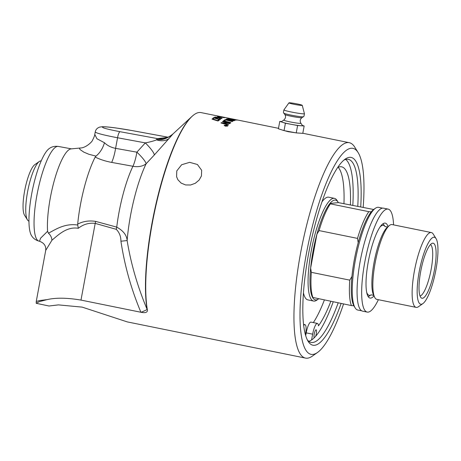<?xml version="1.0" encoding="UTF-8"?>
<svg xmlns="http://www.w3.org/2000/svg" width="461" height="461" viewBox="0 0 461 461"><rect width="100%" height="100%" fill="white"/><g stroke="black" fill="none" stroke-linecap="round" stroke-linejoin="round"><path stroke-width="0.69" d="M219.459 119.468L219.54 119.007L220.45 119.583M213.086 118.362A109.603 25.753 -78.5 0 1 213.887 117.866L216.422 118.811M214.423 117.607L218.237 119.094L219.707 119.105L219.58 118.719L220.491 119.295L218.122 119.307L214.492 117.866A109.902 25.822 101.5 0 0 213.639 118.425L212.849 118.264A109.902 25.822 -78.5 0 1 213.933 117.572L214.941 117.757M219.707 119.105L219.661 119.399M213.189 118.385L212.849 118.264M215.564 117.463L215.61 117.169L221.199 118.494M221.188 118.581L218.866 117.578L215.61 117.169M221.286 118.293L221.879 118.512M214.895 117.273L215.552 117.221M221.977 118.477L217.771 118.079C215.489 117.624 214.521 117.267 214.866 117.008L219.061 117.469C221.343 117.907 222.311 118.241 221.977 118.477L222.087 118.379M222.703 121.669A109.603 25.753 -78.5 0 1 222.726 121.646L229.97 123.606M223.66 123.139L228.765 123.294L222.473 121.606A109.902 25.822 -78.5 0 1 222.761 121.364L230.01 123.323A109.902 25.822 101.5 0 0 229.687 123.606L222.363 123.001L228.523 124.712A109.902 25.822 101.5 0 0 228.218 125.017L220.986 122.972A109.902 25.822 -78.5 0 1 221.292 122.672L226.299 123.058M221.182 123.029A109.603 25.753 -78.5 0 1 221.257 122.954L222.358 123.041M222.363 123.001L228.489 124.994M224.184 120.569A109.603 25.753 -78.5 0 1 225.268 119.912L225.769 120.039M225.268 119.912L225.314 119.624L232.58 121.445A109.902 25.822 101.5 0 0 232.286 121.618L225.85 119.987A109.902 25.822 101.5 0 0 224.732 120.707L223.908 120.494A109.902 25.822 -78.5 0 1 225.314 119.624M228.593 118.8L229.059 118.834M232.575 119.261L236.574 120.056A109.902 25.822 101.5 0 0 236.309 120.085L230.978 118.915L229.163 118.684L229.031 119.013M229.163 118.684L235.289 120.275A109.902 25.822 101.5 0 0 235.012 120.35L228.293 118.512L232.586 119.186M237.277 120.039L235.012 119.491A109.902 25.822 101.5 0 0 233.906 119.37L233.076 119.192A109.902 25.822 -78.5 0 1 234.159 119.313L231.48 118.771A109.902 25.822 101.5 0 0 230.437 118.65L229.607 118.477A109.902 25.822 -78.5 0 1 230.604 118.592A109.902 25.822 -78.5 0 1 231.036 118.696M234.165 119.382L234.782 119.445M238.377 120.171A109.902 25.822 101.5 0 0 238.314 120.16A109.902 25.822 101.5 0 0 236.994 120.039L236.165 119.86A109.902 25.822 -78.5 0 1 237.294 119.952M237.04 119.9L238.245 120.148M232.828 120.938L232.932 120.897A109.603 25.753 -78.5 0 1 233.399 120.701L233.445 120.407L231.163 119.866A109.902 25.822 101.5 0 0 230.719 120.039L230.488 120.54M230.719 120.039L231.526 120.603L232.978 120.603A109.902 25.822 -78.5 0 1 233.445 120.407M227.112 119.382L229.78 119.889L229.734 120.183A109.603 25.753 -78.5 0 1 230.287 119.964L230.333 119.67L227.82 119.076A109.902 25.822 101.5 0 0 227.331 119.261L227.106 119.82M229.78 119.889A109.902 25.822 -78.5 0 1 230.333 119.67M226.23 119.451A109.603 25.753 -78.5 0 1 227.215 119.088L227.561 119.169M230.31 119.814L230.926 119.958M233.422 120.54L234.061 120.69M227.215 119.088L227.267 118.794L234.551 120.5A109.902 25.822 101.5 0 0 233.883 120.77L231.318 120.747L227.93 120.027C226.484 119.693 225.919 119.405 226.242 119.174A109.902 25.822 -78.5 0 1 227.267 118.794M223.579 120.73L230.828 122.649A109.902 25.822 101.5 0 0 230.529 122.885L223.28 120.949A109.902 25.822 -78.5 0 1 223.579 120.73L230.788 122.937M227.429 126.164L226.443 125.144L224.553 125.329L225.567 126.118L227.452 125.928M224.553 125.329L224.461 125.738M224.219 125.571L224.524 125.369M226.53 125.052L227.746 125.974L225.481 126.216L224.265 125.271L226.512 125.162M226.8 125.599L226.236 125.484A109.902 25.822 101.5 0 0 226.126 125.605L226.697 125.715A109.902 25.822 -78.5 0 1 226.8 125.599L226.772 125.882A109.603 25.753 -78.5 0 0 226.731 125.928M226.126 125.605L226.259 125.945M225.757 125.841L225.896 125.772A109.603 25.753 -78.5 0 1 225.948 125.715L225.187 125.271A109.902 25.822 -78.5 0 1 225.273 125.173L227.146 125.553A109.902 25.822 101.5 0 0 226.95 125.767L224.801 125.697A109.902 25.822 -78.5 0 1 224.91 125.576L225.925 125.49A109.902 25.822 -78.5 0 1 225.976 125.432M225.827 125.738L226.201 125.934M224.991 117.451L221.251 116.696M219.396 116.374L225.02 117.515L219.396 116.374L219.292 116.673M225.763 117.67L218.652 116.224L225.855 117.67M217.99 116.437L223.608 117.578L217.99 116.437L217.88 116.754M224.351 117.739L217.246 116.281L224.455 117.699M218.681 117.273A109.603 25.753 -78.5 0 1 218.739 117.255L219.159 117.319M218.929 117.296L218.197 117.146A109.902 25.822 -78.5 0 1 218.791 116.961L219.522 117.111A109.902 25.822 101.5 0 0 218.929 117.296M219.211 117.025L219.522 117.111M218.508 117.238L218.197 117.146M212.008 119.117L217.534 120.88A109.603 25.753 -78.5 0 1 218.491 120.119L219.303 120.281M218.174 120.938L212.095 118.996L212.446 118.788L217.569 120.592A109.902 25.822 -78.5 0 1 218.531 119.825L219.344 119.993A109.902 25.822 101.5 0 0 218.174 120.938M218.958 120.154L219.344 119.993M217.534 120.88L217.569 120.592M47.068 299.627C55.85 297.593 67.156 297.748 80.986 300.088L141.06 312.287C145.336 313.128 147.457 312.443 147.439 310.224A109.902 25.822 -78.5 0 1 156.752 201.935A109.902 25.822 -78.5 0 1 192.894 115.619A109.902 25.822 -78.5 0 1 201.042 112.593L221.315 116.708M58.201 304.9L48.987 306.006L36.2 303.286L39.358 301.621L47.062 299.627L39.894 300.509L36.258 301.442L45.714 250.409L51.932 240.227C51.776 237.53 50.606 235.179 48.434 233.18L47.587 231.289L40.539 238.233L39.531 241.264C44.123 242.97 46.186 246.018 45.714 250.409M48.987 306.006L58.484 304.888L82.196 307.124L127.265 321.899L305.534 358.099A109.902 25.822 101.5 0 0 307.429 358.191A109.902 25.822 101.5 0 0 312.304 356.146L317.554 352.446A105.085 24.692 -78.5 0 1 304.802 262.718A105.085 24.692 -78.5 0 1 351.098 148.258A105.085 24.692 -78.5 0 1 358.139 152.585A105.085 24.692 -78.5 0 1 363.176 207.364M358.139 152.585L354.745 147.128A109.902 25.822 101.5 0 0 349.277 142.691A109.902 25.822 101.5 0 0 347.387 142.605A109.902 25.822 101.5 0 0 301.327 249.171A109.902 25.822 101.5 0 0 305.534 358.099M201.445 175.935L199.135 180.067L195.32 183.271L190.572 185.005L185.587 184.947L181.127 183.086L177.877 179.727L176.598 176.736L176.776 170.927L181.646 164.733L189.655 162.341L197.4 164.485L201.67 170.293L201.445 175.935M295.438 132.751L288.194 131.708L282.253 130.031M281.648 121.531L279.769 121.399L278.404 128.786L284.039 130.613L296.233 132.901L302.791 133.356L304.156 125.974L302.387 125.398M284.039 130.613L285.411 123.231L297.604 125.519L300.883 125.744A10.747 0.755 10.5 0 0 302.514 125.588L300.895 123.243C299.719 121.11 300.059 119.261 301.915 117.688L303.28 116.742A9.888 0.697 10.5 0 1 301.794 116.794A9.888 0.697 10.5 0 1 288.373 114.535A9.888 0.697 10.5 0 1 283.89 113.152L284.829 114.518A8.713 0.617 10.5 0 0 288.776 115.74A8.713 0.617 10.5 0 0 300.601 117.728A8.713 0.617 10.5 0 0 301.915 117.688M296.233 132.901L297.604 125.519M279.769 121.399L285.411 123.231M284.829 114.518C286.079 116.374 285.734 118.223 283.786 120.067L281.429 121.681A10.747 0.755 10.5 0 0 282.587 122.315A10.747 0.755 10.5 0 0 291.508 124.372A10.747 0.755 10.5 0 0 300.883 125.744L304.156 125.974M289.975 102.809A6.777 0.478 10.5 0 0 288.938 102.861A6.777 0.478 10.5 0 0 293.582 104.203A6.777 0.478 10.5 0 0 301.212 105.408A6.777 0.478 10.5 0 0 302.255 105.327A6.777 0.478 10.5 0 0 297.391 103.973A6.777 0.478 10.5 0 0 289.975 102.809M41.185 160.947A30.703 7.215 101.5 0 0 39.3 161.494A30.703 7.215 101.5 0 0 36.165 165.332A30.703 7.215 101.5 0 0 27.049 194.888A30.703 7.215 101.5 0 0 27.441 219.88A30.703 7.215 101.5 0 0 28.962 221.119M39.3 161.494L34.771 164.686A26.548 6.241 101.5 0 0 32.063 168.006A26.548 6.241 101.5 0 0 24.179 193.562A26.548 6.241 101.5 0 0 24.519 215.178L27.441 219.88M330.802 301.385A84.738 19.909 -78.5 0 1 318.447 325.818A10.707 2.518 101.5 0 0 317.393 323.415A10.707 2.518 101.5 0 0 312.65 334.167L311.573 339.964A93.416 21.949 101.5 0 0 314.189 337.815L314.189 337.815A4.207 0.991 -78.5 0 1 314.419 333.136A4.207 0.991 -78.5 0 1 316.102 329.788A4.207 0.991 -78.5 0 1 316.286 333.804A4.207 0.991 -78.5 0 1 315.629 336.294A93.416 21.949 101.5 0 0 333.199 301.869A93.416 21.949 101.5 0 1 315.624 336.3L315.629 336.294M308.755 341.296A93.416 21.949 101.5 0 0 311.573 339.964A93.416 21.949 101.5 0 0 314.189 337.815A93.416 21.949 101.5 0 0 315.624 336.3M352.821 205.26A93.416 21.949 101.5 0 0 345.687 159.42A93.416 21.949 101.5 0 1 352.821 205.26M305.689 335.591L306.196 332.859A10.707 2.518 -78.5 0 1 310.939 322.106L317.393 323.415M337.613 167.562A84.738 19.909 -78.5 0 1 341.601 166.813A84.738 19.909 -78.5 0 1 350.418 204.77M313.336 322.591A84.738 19.909 101.5 0 0 324.348 300.071M343.964 203.462A84.738 19.909 101.5 0 0 338.144 167.303M305.459 334.801A10.707 2.518 101.5 0 0 304.963 324.659A10.707 2.518 101.5 0 0 303.695 325.466M321.934 201.918A52.393 12.309 -78.5 0 1 327.811 197.158A52.393 12.309 -78.5 0 1 328.71 197.199L334.45 198.363A52.393 12.309 -78.5 0 1 337.054 200.477L338.115 202.183A50.889 11.957 -78.5 0 1 338.368 202.621L373.658 209.49M318.557 298.895A50.889 11.957 -78.5 0 1 318.465 298.964L316.822 300.123A52.393 12.309 -78.5 0 1 314.5 301.096A52.393 12.309 -78.5 0 1 313.595 301.05L307.862 299.886A52.393 12.309 -78.5 0 1 303.453 292.902M373.98 295.927A38.24 8.984 -78.5 0 1 370.05 298.077A38.24 8.984 -78.5 0 1 368.322 261.537A38.24 8.984 -78.5 0 1 385.269 223.124A38.24 8.984 -78.5 0 1 388.047 226.633M367.204 312.091L362.611 311.158A52.542 12.343 -78.5 0 1 360.243 260.955A52.542 12.343 -78.5 0 1 383.523 208.176L388.116 209.11A52.542 12.343 101.5 0 0 364.835 261.883A52.542 12.343 101.5 0 0 367.204 312.091A52.542 12.343 101.5 0 0 378.372 299.696M393.567 224.876A52.542 12.343 101.5 0 0 388.116 209.11M318.465 298.964A50.889 11.957 -78.5 0 1 316.206 299.909A50.889 11.957 -78.5 0 1 312.546 297.38L351.426 305.574L353.846 305.764A50.889 11.957 -78.5 0 1 351.939 276.473A50.889 11.957 -78.5 0 1 358.209 242.642A50.889 11.957 -78.5 0 1 371.255 211.853L368.835 211.662L330.399 203.854L329.949 203.462A50.889 11.957 -78.5 0 1 338.115 202.183M338.368 202.621L329.949 203.462A50.889 11.957 -78.5 0 0 316.909 234.257L310.639 268.083A50.889 11.957 -78.5 0 1 316.909 234.257L319.075 230.586L357.505 238.395L358.209 242.642M351.939 276.473L349.772 280.138L311.336 272.336L310.639 268.083A50.889 11.957 -78.5 0 0 312.546 297.38M312.996 297.766A52.393 12.309 -78.5 0 1 311.336 272.336M319.075 230.586A52.393 12.309 -78.5 0 1 330.399 203.854M351.426 305.574A52.393 12.309 -78.5 0 1 349.772 280.138M371.255 211.853A50.889 11.957 -78.5 0 1 373.75 209.421L375.392 208.263A52.393 12.309 -78.5 0 1 377.715 207.294A52.393 12.309 -78.5 0 1 378.619 207.335L382.578 208.142M361.729 310.823L357.765 310.023A52.393 12.309 -78.5 0 1 355.16 307.908L354.1 306.202A50.889 11.957 -78.5 0 1 353.846 305.764M357.505 238.395A52.393 12.309 -78.5 0 1 368.835 211.662M430.476 244.555A26.346 6.189 -78.5 0 1 430.764 271.385A26.346 6.189 -78.5 0 1 420.034 295.974M432.672 243.189A28.086 6.598 101.5 0 0 432.193 243.299A28.086 6.598 101.5 0 0 421.095 269.42A28.086 6.598 101.5 0 0 421.129 297.806A28.086 6.598 101.5 0 0 433.841 272.975A28.086 6.598 101.5 0 0 432.672 243.189M433.778 237.225A34.166 8.027 -78.5 0 1 436.066 238.631A34.166 8.027 -78.5 0 1 435.432 272.33A34.166 8.027 -78.5 0 1 422.87 303.615A34.166 8.027 -78.5 0 1 421.354 304.248A34.166 8.027 -78.5 0 1 419.222 271.569A34.166 8.027 -78.5 0 1 433.778 237.225M422.87 303.615L418.502 306.692A38.171 8.966 -78.5 0 1 416.807 307.401A38.171 8.966 -78.5 0 1 416.15 307.372A38.171 8.966 -78.5 0 1 414.687 269.535A38.171 8.966 -78.5 0 1 430.689 232.517A38.171 8.966 -78.5 0 1 431.346 232.551A38.171 8.966 -78.5 0 1 433.242 234.09L436.066 238.631M416.15 307.372L376.868 299.391A38.171 8.966 -78.5 0 1 374.66 297.293A38.171 8.966 -78.5 0 1 375.675 260.2A38.171 8.966 -78.5 0 1 389.205 225.642A38.171 8.966 -78.5 0 1 391.406 224.542A38.171 8.966 -78.5 0 1 392.063 224.57L431.346 232.551M355.16 307.908A52.393 12.309 -78.5 0 1 356.128 256.23A52.393 12.309 -78.5 0 1 375.392 208.263M313.595 301.05A52.393 12.309 -78.5 0 1 311.59 249.124A52.393 12.309 -78.5 0 1 333.545 198.322A52.393 12.309 -78.5 0 1 334.45 198.363M338.167 302.877A93.416 21.949 -78.5 0 1 312.719 342.488A93.416 21.949 -78.5 0 1 311.112 342.408A93.416 21.949 -78.5 0 1 307.337 339.878M343.831 160.174A93.416 21.949 -78.5 0 1 346.684 159.241A93.416 21.949 -78.5 0 1 348.291 159.316A93.416 21.949 -78.5 0 1 357.782 206.269M360.727 206.862A95.825 22.514 101.5 0 0 349.415 157.339A95.825 22.514 101.5 0 0 345.168 159.12A95.825 22.514 101.5 0 0 309.93 246.848A95.825 22.514 101.5 0 0 308.161 341.37A95.825 22.514 101.5 0 0 341.111 303.476M343.554 303.972A105.085 24.692 -78.5 0 1 317.554 352.446M58.328 146.437C54.761 145.987 51.73 146.696 49.235 148.551A45.748 10.747 101.5 0 0 32.351 190.479A45.748 10.747 101.5 0 0 31.544 235.669C32.034 236.372 33.636 239.559 39.093 241.166A48.33 11.358 -78.5 0 1 37.306 193.171A48.33 11.358 -78.5 0 1 57.544 146.408A48.33 11.358 -78.5 0 1 58.328 146.437L71.438 148.857M147.439 310.224L147.122 309.4C137.562 286.609 130.895 263.663 127.138 240.567C126.758 235.219 123.289 230.736 116.737 227.123L95.669 221.395C89.036 220.364 83.043 221.28 77.684 224.144L77.604 225.037C64.488 223.038 54.796 230.004 48.434 233.18M51.932 240.227C57.619 235.571 66.672 226.236 78.289 228.304L77.753 225.066M78.289 228.304C83.366 224.288 89.002 222.651 95.197 223.395A9.036 2.069 105.9 0 0 95.669 221.395M80.986 300.088L95.197 223.395L116.241 229.319A9.036 2.075 105.5 0 0 116.737 227.123A59.423 13.963 -78.5 0 1 132.941 166.271A18.065 4.27 100.2 0 0 136.877 152.17A18.065 3.302 -138.4 0 1 146.131 163.741L154.32 154.982A18.065 3.377 43 0 0 145.33 142.893L136.877 152.17L115.602 148.35C111.182 147.508 107.471 145.647 104.474 142.754L96.914 138.726L94.782 134.376C94.764 135.373 94.044 137.263 92.621 140.052C92.402 141.608 85.861 147.969 80.341 147.998L79.488 148.402L79.995 149.508L83.81 152.118L88.898 154.285L96.009 156.118C99.974 152.839 102.791 148.384 104.474 142.754M116.241 229.319C119.353 232.419 120.915 236.384 120.92 241.218L127.138 240.567A66.367 15.593 -78.5 0 1 146.131 163.741A18.065 12.925 -154.2 0 1 132.941 166.271L111.683 162.41A18.065 4.27 100.2 0 0 115.602 148.35L117.561 137.77A6.022 1.423 -79.5 0 1 120.027 131.696C106.52 129.097 100.809 127.49 102.884 126.861C105.938 126.533 119.491 128.244 131.783 130.521L167.954 137.194M141.06 312.287A9.036 0.605 158.9 0 0 147.122 309.4A109.361 25.695 -78.5 0 1 156.204 202.984A109.361 25.695 -78.5 0 1 191.661 116.714L192.894 115.619M165.804 137.833L165.799 137.833C167.303 137.078 166.963 138.6 172.812 134.099L172.737 134.237C168.357 138.116 163.298 139.574 157.553 138.623A6.022 1.423 -79.5 0 0 156.492 139.844A18.065 12.389 -139.8 0 0 169.054 138.456L172.737 134.237C162.237 141.919 159.621 138.83 156.492 139.844C154.055 140.91 150.338 141.925 145.33 142.893L117.561 137.77C103.46 135.05 96.015 133.108 95.231 131.95C95.709 129.587 97.196 127.974 99.685 127.098L102.267 126.735C105.177 126.694 109.735 127.098 115.942 127.956L131.881 130.526A6.022 1.423 100.5 0 0 131.783 130.521M96.009 156.118L95.179 157.08C100.025 159.46 105.529 161.241 111.683 162.41M154.32 154.982L169.054 138.456M77.684 224.144A58.714 13.795 -78.5 0 1 95.179 157.08M47.587 231.289A48.578 11.416 -78.5 0 1 54.588 179.531A48.578 11.416 -78.5 0 1 71.04 148.897L80.341 147.998M219.995 119.065L220.041 118.771M215.938 118.575L215.979 118.281M213.887 117.866L213.933 117.572M224.242 123.802L224.271 123.513M232.932 120.897L232.978 120.603M218.739 117.255L218.791 116.961M218.491 120.119L218.531 119.825M212.406 119.076L212.446 118.788M283.786 120.067A8.719 0.617 10.5 0 0 287.727 121.376A8.719 0.617 10.5 0 0 299.564 123.369A8.719 0.617 10.5 0 0 300.895 123.243M288.938 102.861L283.913 109.885A10.436 0.738 10.5 0 0 288.655 111.424A10.436 0.738 10.5 0 0 302.825 113.809A10.436 0.738 10.5 0 0 304.427 113.688C304.122 116.034 303.741 117.054 303.28 116.742M306.196 332.859L312.65 334.167M374.66 297.293L373.589 295.144A36.194 8.505 -78.5 0 1 374.551 259.969A36.194 8.505 -78.5 0 1 387.384 227.204L389.205 225.642M373.721 295.374L371.145 294.85A35.716 8.39 -78.5 0 1 369.808 295.351A35.716 8.39 -78.5 0 1 366.702 292.366M379.962 227.077A35.716 8.39 -78.5 0 1 382.791 225.296A35.716 8.39 -78.5 0 1 385.021 226.524L383.051 223.712M120.92 241.218C124.608 265.628 131.27 289.312 140.91 312.258M131.973 130.555A6.022 1.423 100.5 0 0 131.881 130.526L167.977 137.182M167.36 137.413L157.553 138.623L120.027 131.696M219.741 119.301L219.788 119.013M224.899 117.434L230.604 118.592M238.314 120.16L278.49 128.319M302.808 133.258L349.277 142.691M283.913 109.885C283.359 112.184 283.348 113.273 283.89 113.152M302.255 105.327L304.427 113.688M303.568 324.377L304.963 324.659M368.235 296.671L371.151 294.85M387.597 227.043L385.021 226.518M36.2 303.286L36.258 301.442M94.782 134.376L95.231 131.95M39.093 241.166L39.531 241.264M172.812 134.099L191.661 116.714"/></g></svg>
